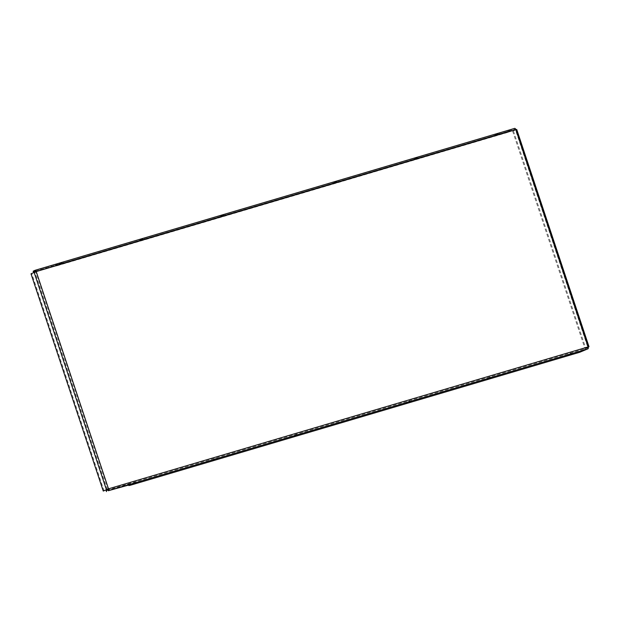 <?xml version="1.0" encoding="UTF-8"?>
<svg xmlns="http://www.w3.org/2000/svg" width="620" height="620" viewBox="0 0 620 620"><rect width="100%" height="100%" fill="white"/><g stroke="black" fill="none" stroke-linecap="round" stroke-linejoin="round"><path stroke-width="0.46" stroke-dasharray="3.1 2.33" d="M135.292 482.29L131.719 483.639L135.292 482.29M216.024 458.405L212.451 459.753L216.024 458.405M296.763 434.512L293.183 435.86L296.763 434.512M409.781 401.07L406.209 402.419L409.781 401.07M490.513 377.177L486.94 378.526L490.513 377.177M571.253 353.292L567.672 354.64L571.253 353.292M62.256 262.74L58.683 264.089L62.256 262.74M60.357 264.647L63.93 263.298L60.357 264.647M142.988 238.847L139.415 240.196L142.988 238.847M141.089 240.754L144.661 239.405L141.089 240.754M223.727 214.962L220.147 216.31L223.727 214.962M221.821 216.868L225.401 215.52L221.821 216.868M336.745 181.513L333.173 182.861L336.745 181.513M334.846 183.419L338.419 182.071L334.846 183.419M417.485 157.627L413.904 158.976L417.485 157.627M415.578 159.534L419.151 158.185L415.578 159.534M498.217 133.734L494.636 135.083L498.217 133.734M496.31 135.641L499.89 134.292L496.31 135.641M106.198 490.753L128.805 484.065L130.417 483.716L128.557 484.708L130.161 484.352L579.421 351.416L579.708 352.276M514.623 128.402L506.385 131.858L57.125 264.802L57.412 265.662L55.808 266.019L57.668 265.027L56.056 265.376L35.681 271.405M506.385 131.858L506.672 132.719L57.412 265.662M588.116 346.906L587.659 347.952L108.043 489.878M583.56 350.904L583.273 350.044L587.659 347.952M583.273 350.044L579.421 351.416M36.231 271.576L35.828 271.692M35.34 271.173L514.933 129.255L515.863 129.743L512.678 131.269L584.954 348.533L588.14 346.999L108.12 489.01L35.852 271.754L515.46 129.828L587.737 347.084M515.848 129.65L515.46 129.828M514.91 129.262L510.524 131.355L510.237 130.487M33.162 271.204L55.769 264.515L57.381 264.159L55.521 265.151L57.125 264.802M506.672 132.719L510.524 131.355M31 273.808L35.852 271.754M104.044 490.839L31.775 273.583M516.731 129.456L512.678 131.269M513.453 131.045L585.73 348.3L588.179 347.13M585.73 348.3L584.954 348.533M130.448 485.22L130.161 484.352M107.159 489.35L34.883 272.095M516.568 129.565L588.837 346.82M515.793 129.789L588.062 347.045M56.056 265.376L55.769 264.515M57.373 265.221L57.087 264.353M56.102 265.825L55.816 264.957M128.999 484.956L128.851 484.514M130.347 484.6L130.123 483.91M129.092 484.933L128.805 484.065M136.966 482.848L136.679 481.988M217.697 458.963L217.411 458.103M298.429 435.07L298.15 434.209M411.455 401.628L411.168 400.768M492.187 377.735L491.9 376.875M572.927 353.849L572.64 352.989M63.93 263.298L63.643 262.438M144.661 239.405L144.375 238.545M225.401 215.52L225.114 214.66M338.419 182.071L338.132 181.21M419.151 158.185L418.872 157.325M499.89 134.292L499.604 133.432M35.317 271.18L514.933 129.255M515.863 129.743L588.14 346.999M494.923 135.943L494.636 135.083M414.191 159.836L413.904 158.976M333.459 183.722L333.173 182.861M220.433 217.171L220.147 216.31M139.702 241.064L139.415 240.196M58.97 264.949L58.683 264.089M567.959 355.5L567.672 354.64M487.227 379.386L486.94 378.526M406.495 403.279L406.209 402.419M293.469 436.72L293.183 435.86M212.738 460.614L212.451 459.753M132.006 484.507L131.719 483.639M57.668 265.027L57.381 264.159M55.808 266.019L55.521 265.151M130.704 484.577L130.417 483.716"/><path stroke-width="0.93" d="M135.578 483.158L132.006 484.507L135.578 483.158M216.31 459.265L212.738 460.614L216.31 459.265M297.042 435.38L293.469 436.72L297.042 435.38M410.068 401.93L406.495 403.279L410.068 401.93M490.8 378.037L487.227 379.386L490.8 378.037M571.539 354.152L567.959 355.5L571.539 354.152M103.269 491.063L108.5 488.831A1.666 0.767 -106.5 0 1 108.33 490.738L129.092 484.933L130.704 484.577L128.844 485.568L130.448 485.22L579.708 352.276L587.946 348.82A1.666 0.767 73.5 0 0 588.116 346.906L108.5 488.831L103.269 491.063L31 273.808L36.231 271.576A1.666 0.767 -106.5 0 0 35.061 270.304A1.666 0.767 -106.5 0 0 35.007 270.328L33.162 271.204L33.449 272.064L35.34 271.173M106.485 491.621L106.198 490.753L108.043 489.878L108.12 489.01M35.828 271.692L35.317 271.18M35.115 270.297L514.623 128.402A1.666 0.767 73.5 0 1 514.67 128.379A1.666 0.767 73.5 0 1 515.848 129.65L516.731 129.456L589 346.712L588.116 346.906L515.848 129.65L36.231 271.576L108.5 488.831M35.681 271.405L33.449 272.064M588.179 347.13L589 346.712M108.33 490.738L587.946 348.82M106.384 489.583L34.108 272.327M129.138 485.375L128.999 484.956M35.061 270.304L514.67 128.379M128.844 485.568L128.673 485.057"/></g></svg>
